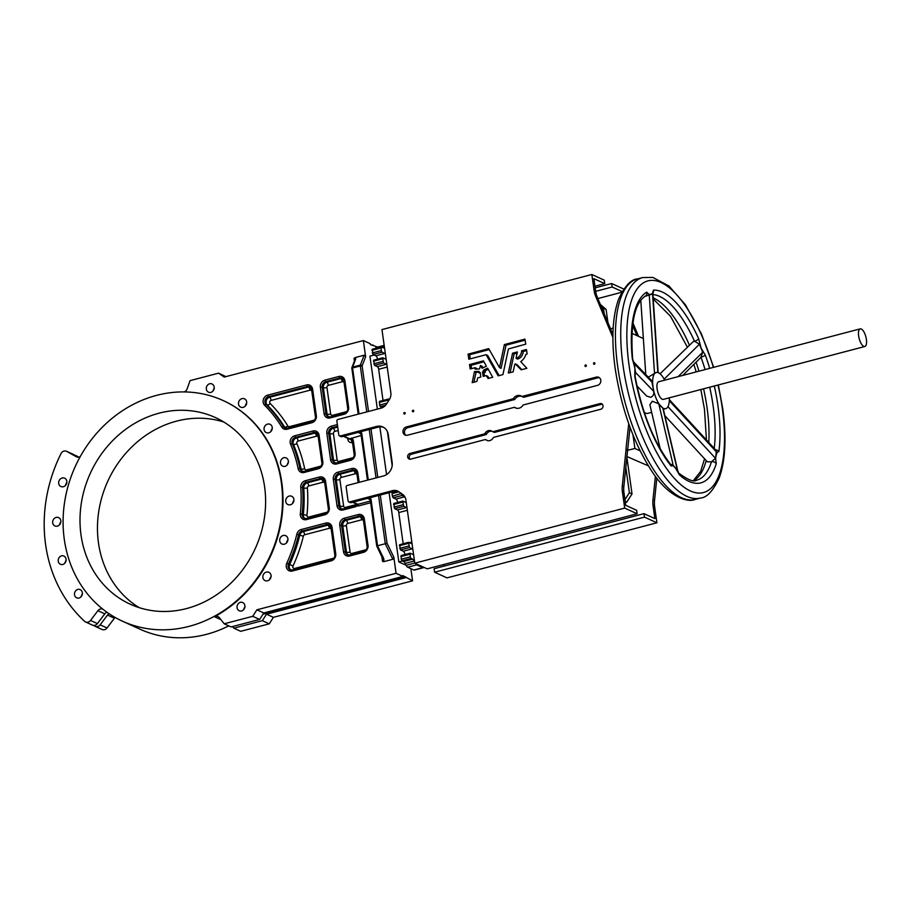 <?xml version="1.0" encoding="UTF-8"?>
<svg xmlns="http://www.w3.org/2000/svg" width="912" height="912" viewBox="0 0 912 912"><rect width="100%" height="100%" fill="white"/><g stroke="black" fill="none" stroke-linecap="round" stroke-linejoin="round"><path stroke-width="1.37" d="M634.182 363.751A3.648 0.866 -9 0 1 634.33 363.82L634.912 368.129L632.301 358.621A99.385 37.723 -104.7 0 1 646.665 292.182L649.162 294.462L650.894 294.257L652.468 293.47L653.448 290.13A99.385 37.723 -104.7 0 1 698.626 338.614L701.111 348.156L705.318 355.121A3.648 0.787 160.1 0 1 701.248 357.059M858.637 335.912A9.12 3.466 75.3 0 0 864.827 346.503A9.12 3.466 75.3 0 0 866.4 339.458A9.12 3.466 75.3 0 0 860.198 328.867A9.12 3.466 75.3 0 0 858.637 335.912M860.198 328.867L658.669 381.752A9.12 3.466 75.3 0 0 657.107 388.808A9.12 3.466 75.3 0 0 663.298 399.388L864.827 346.503M404.392 412.475A0.821 0.73 -65.5 0 0 404.62 414.037A0.821 0.73 -65.5 0 0 404.392 412.475M412.965 410.229A0.821 0.73 -65.5 0 0 413.182 411.791A0.821 0.73 -65.5 0 0 412.965 410.229M594.1 362.691A0.821 0.73 -65.5 0 0 594.316 364.253A0.821 0.73 -65.5 0 0 594.1 362.691M585.527 364.948A0.821 0.73 -65.5 0 0 585.755 366.51A0.821 0.73 -65.5 0 0 585.527 364.948M480.293 372.575L480.795 377.032L477.706 377.921L476.885 381.433L472.177 382.641L474.434 371.663L476.121 372.244L473.875 382.219M487.532 368.14L483.394 370.204L483.759 371.526L482.482 371.993L483.155 376.382L486.29 375.619L488.068 378.503L492.685 377.283L487.703 368.22M469.52 364.595L483.451 360.821L486.358 366.179L482.117 368.254L480.442 365.541L479.53 368.95L475.072 369.121L475.106 367.718L470.193 368.984L469.52 364.595L471.082 365.302L484.01 361.768M491.99 431.296A5.244 4.628 -65.5 0 0 489.926 431.353A5.244 4.628 -65.5 0 0 486.7 433.861A1.824 1.607 -65.5 0 1 485.583 434.739L411.494 454.187A2.964 2.622 -65.5 0 0 409.955 459.203M485.15 433.154A1.824 1.607 -65.5 0 1 484.033 434.032L409.944 453.469A2.964 2.622 -65.5 0 0 410.742 459.124L484.819 439.675A1.824 1.607 -65.5 0 1 486.107 439.926A5.244 4.628 -65.5 0 0 486.905 440.405A5.244 4.628 -65.5 0 0 493.004 438.113A1.824 1.607 -65.5 0 1 494.133 437.236L600.848 409.226A2.964 2.622 -65.5 0 0 600.05 403.583L493.335 431.593A1.824 1.607 -65.5 0 1 492.058 431.342A5.244 4.628 -65.5 0 0 491.26 430.863A5.244 4.628 -65.5 0 0 488.376 430.646A5.244 4.628 -65.5 0 0 485.15 433.154L486.7 433.861M521.664 396.287A6.612 5.837 -65.5 0 0 518.848 396.298A6.612 5.837 -65.5 0 0 514.778 399.467L407.778 427.694A4.332 3.83 -65.5 0 0 405.829 435.309M513.228 398.761L406.228 426.987A4.332 3.83 -65.5 0 0 407.379 435.241L514.425 407.299A6.612 5.837 -65.5 0 0 515.44 407.903A6.612 5.837 -65.5 0 0 523.123 405.008L597.497 385.354A4.332 3.83 -65.5 0 0 596.334 377.101L521.926 396.481A6.612 5.837 -65.5 0 0 520.923 395.876A6.612 5.837 -65.5 0 0 517.286 395.591A6.612 5.837 -65.5 0 0 513.228 398.761L514.778 399.467M95.156 626.339L102.041 629.485A4.56 4.024 -65.5 0 0 107.023 627.98L100.138 624.834A4.56 4.024 -65.5 0 1 94.21 625.712A142.694 126.107 -65.5 0 1 93.902 625.427M240.358 602.319A4.56 4.024 -65.5 0 0 241.577 610.994A4.56 4.024 -65.5 0 0 240.358 602.319M245.066 606.811A4.56 4.024 -65.5 0 0 243.766 609.649M77.816 589.391A4.56 4.024 -65.5 0 0 79.036 598.067A4.56 4.024 -65.5 0 0 77.816 589.391M81.225 596.722A4.56 4.024 114.5 0 1 82.525 593.883M209.646 383.735A4.56 4.024 -65.5 0 0 210.866 392.411A4.56 4.024 -65.5 0 0 209.646 383.735M214.343 388.227A4.56 4.024 -65.5 0 0 213.055 391.066M62.164 478.013A4.56 4.024 -65.5 0 0 63.384 486.7A4.56 4.024 -65.5 0 0 62.164 478.013M65.573 485.344A4.56 4.024 114.5 0 1 66.872 482.505M56.156 517.435A4.56 4.024 -65.5 0 0 57.376 526.121A4.56 4.024 -65.5 0 0 56.156 517.435M59.565 524.765A4.56 4.024 114.5 0 1 60.853 521.938M283.814 457.699A4.56 4.024 -65.5 0 0 285.034 466.374A4.56 4.024 -65.5 0 0 283.814 457.699M288.511 462.19A4.56 4.024 -65.5 0 0 287.223 465.029M241.988 398.635A4.56 4.024 -65.5 0 0 243.208 407.322A4.56 4.024 -65.5 0 0 241.988 398.635M246.685 403.127A4.56 4.024 -65.5 0 0 245.396 405.965M267.547 424.114A4.56 4.024 -65.5 0 0 268.766 432.801A4.56 4.024 -65.5 0 0 267.547 424.114M272.243 428.617A4.56 4.024 -65.5 0 0 270.955 431.444M289.207 496.071A4.56 4.024 -65.5 0 0 290.426 504.758A4.56 4.024 -65.5 0 0 289.207 496.071M293.903 500.563A4.56 4.024 -65.5 0 0 292.615 503.401M283.199 535.492A4.56 4.024 -65.5 0 0 284.419 544.179A4.56 4.024 -65.5 0 0 283.199 535.492M287.896 539.984A4.56 4.024 -65.5 0 0 286.607 542.822M266.361 572.098A4.56 4.024 -65.5 0 0 267.581 580.784A4.56 4.024 -65.5 0 0 266.361 572.098M271.069 576.601A4.56 4.024 -65.5 0 0 269.77 579.439M61.549 555.818A4.56 4.024 -65.5 0 0 62.768 564.494A4.56 4.024 -65.5 0 0 61.549 555.818M64.957 563.149A4.56 4.024 114.5 0 1 66.245 560.31M223.862 422.051A102.577 90.653 -65.5 0 0 176.54 421.139A102.577 90.653 -65.5 0 0 99.636 506.422A102.577 90.653 -65.5 0 0 139.217 607.666M159.076 413.182A102.577 90.653 -65.5 0 0 81.236 503.766A102.577 90.653 -65.5 0 0 130.245 604.2A102.577 90.653 -65.5 0 0 186.538 608.566A102.577 90.653 -65.5 0 0 264.377 517.982A102.577 90.653 -65.5 0 0 215.369 417.548A102.577 90.653 -65.5 0 0 159.076 413.182M80.313 456.49A4.56 4.024 -65.5 0 1 76.277 456.73L66.77 451.406A4.56 4.024 -65.5 0 0 61.036 453.583A142.694 126.107 -65.5 0 0 84.611 621.334A4.56 4.024 -65.5 0 0 90.527 620.456L97.424 623.591L104.8 613.833A4.56 4.024 -65.5 0 1 106.932 612.248M380.258 495.022L387.041 543.267L393.802 557.118L396.07 573.295L256.899 609.809L252.738 616.307L224.204 623.797L219.268 617.584A4.56 4.024 -65.5 0 0 214.491 616.717A121.262 107.171 -65.5 0 0 282.902 505.442A121.262 107.171 -65.5 0 0 223.6 400.767A121.262 107.171 -65.5 0 0 223.36 400.653M189.035 626.373A121.262 107.171 -65.5 0 0 281.056 519.27A121.262 107.171 -65.5 0 0 223.121 400.539A121.262 107.171 -65.5 0 0 156.579 395.375A121.262 107.171 -65.5 0 0 64.558 502.478A121.262 107.171 -65.5 0 0 122.493 621.209A121.262 107.171 -65.5 0 0 189.035 626.373M122.493 621.209L139.958 629.177A121.262 107.171 -65.5 0 0 206.511 634.342A121.262 107.171 -65.5 0 0 228.764 625.871M102.805 609.148A4.56 4.024 -65.5 0 0 97.915 610.698L90.527 620.456M660.049 373.783L693.473 341.384L694.522 341.236L699.436 344.177L702.696 352.249L700.963 357.139M660.22 448.852L649.903 404.825L652.228 401.223L658.772 403.754L663.195 408.542L677.696 470.467L673.238 465.781L671.084 465.941A3.648 2.565 -38.6 0 0 670.673 464.527L670.673 464.527C654.121 442.685 642.265 413.375 635.128 376.61L635.003 375.607M664.666 380.179A18.696 7.091 75.3 0 0 656.241 372.495L656.15 372.518A18.696 7.091 75.3 0 0 653.026 386.95A18.696 7.091 75.3 0 0 660.904 406.387A18.696 7.091 75.3 0 0 665.726 408.656A18.696 7.091 75.3 0 0 668.895 403.97A18.696 7.091 75.3 0 0 669.294 397.826M633.589 361.904L651.681 380.692L653.767 391.43C654.132 394.349 653.083 396.31 650.632 397.301L646.699 396.082L636.998 386.004M644.237 412.281A18.696 7.091 75.3 0 0 647.782 413.364L651.67 412.338M656.241 372.495L656.241 372.495A18.696 7.091 75.3 0 0 656.15 372.518L648.272 377.146M714.313 386.004A99.385 37.723 -104.7 0 1 717.983 406.011A99.385 37.723 -104.7 0 1 718.861 451.531L716.957 452.591L715.464 458.269L711.463 461.803L707.359 461.825L664.848 415.633M671.084 465.941A99.385 37.723 -104.7 0 1 634.798 376.394L634.912 368.129L635.55 372.506L653.767 391.43M613.172 328.103L610.538 328.787L597.155 296.822A22.789 20.144 -65.5 0 1 595.684 291.407L593.894 278.684L604.759 283.643L594.955 286.208M643.359 338.534L631.891 333.313M648.352 465.85L626.954 456.57M632.996 434.978L634.889 448.465L640.099 450.836M634.889 448.465L627.604 450.311A4.56 4.024 -65.5 0 0 627.627 449.833M410.867 568.666L412.566 580.819L402.842 575.563L402.967 576.43L263.796 612.955L259.635 619.453L231.101 626.932L224.204 623.797M232.526 626.555L233.814 628.174L240.711 631.321L269.234 623.831L273.406 617.333L412.566 580.819M604.223 313.705L603.448 308.199L601.054 306.136M624.948 499.651L629.383 492.731L625.837 467.446M625.347 502.444L626.818 502.056L632.027 493.939L626.875 457.322M607.939 322.586L606.092 309.396L600.358 304.471M397.632 502.432A2.964 1.129 75.3 0 0 395.979 499.092L393.175 497.815L392.399 496.242L401.326 493.472M401.383 493.882L402.146 495.455L404.746 496.641M393.961 503.458L402.773 501.076L405.749 502.387A2.964 1.129 75.3 0 0 406.102 502.432A2.964 1.129 75.3 0 0 406.239 502.364M402.773 501.076L403.674 506.308L406.49 507.596A2.28 0.866 75.3 0 1 407.06 508.178M399.764 544.703L408.576 542.332L411.551 543.632A2.28 0.866 75.3 0 0 411.825 543.666A2.28 0.866 75.3 0 0 412.03 543.529M408.576 542.332L409.465 547.565L412.281 548.842A2.964 1.129 75.3 0 1 412.84 549.343M401.28 555.556L410.092 553.185L413.079 554.485A2.964 1.129 75.3 0 0 413.432 554.53A2.964 1.129 75.3 0 0 413.569 554.473M410.092 553.185L410.229 556.844L410.993 558.418L412.612 559.159A4.56 1.733 75.3 0 1 414.162 561.051L414.618 561.986M415.348 563.434A4.56 1.733 75.3 0 0 416.647 564.859L422.803 567.663A4.56 1.733 75.3 0 0 423.35 567.731A4.56 1.733 75.3 0 0 423.852 567.31M384.328 346.435L384.089 347.05A4.56 1.733 75.3 0 1 383.439 347.768A4.56 1.733 75.3 0 1 382.892 347.7L381.113 346.936L381.239 350.596L382.003 352.169L384.818 353.457A2.964 1.129 75.3 0 1 385.388 353.947M373.829 360.172L382.641 357.789L385.616 359.1A2.964 1.129 75.3 0 0 385.97 359.146A2.964 1.129 75.3 0 0 386.107 359.077M382.641 357.789L383.53 363.022L386.346 364.31A2.28 0.866 75.3 0 1 386.927 364.891M389.435 399.445L388.432 399.046L388.341 401.143M517.207 353.058L514.094 353.959L510.082 372.723M526.669 350.573L523.18 351.496A7.41 6.555 -65.5 0 1 517.628 359.077L516.067 358.37A7.41 6.555 -65.5 0 0 521.618 350.778L526.475 349.535L527.136 353.924L525.893 354.472A12.882 11.389 -65.5 0 1 520.741 361.665L526.862 368.323L521.117 369.805L515.44 363.934L516.944 364.629M517.024 364.663L521.824 369.645M599.446 377.739A4.332 3.83 -65.5 0 0 597.884 377.807L523.796 397.244L522.074 396.549M514.425 407.299L515.827 407.938M602.387 404.21A2.964 2.622 -65.5 0 0 601.612 404.29L494.885 432.299A1.824 1.607 -65.5 0 1 493.609 432.06M486.107 439.926L487.658 440.633A1.824 1.607 -65.5 0 0 487.065 440.359M471.55 368.653L471.082 365.302M476.691 369.064L475.232 367.775M483.018 367.855L482.003 366.248M489.254 349.592L469.714 354.711L470.17 358.883M525.209 340.153L506.035 345.181L501.064 368.357L499.514 367.65L504.37 344.599L524.924 339.116L525.768 344.155L508.429 348.931L502.934 374.593L498.134 375.835L486.153 354.779L487.589 355.429M487.703 355.486L499.126 375.596M488.98 378.263L487.772 376.314M483.394 370.204L484.956 370.91L488.296 369.246M484.956 370.91L485.309 372.233L484.044 372.7L484.511 376.052M478.982 372.78L480.419 373.441L478.914 372.769L480.157 372.472M476.121 372.244L478.948 372.142M612.932 334.579L610.744 329.369L609.193 328.651L595.604 296.115A22.789 20.144 -65.5 0 1 594.134 290.7L591.854 274.501L381.957 329.585L390.849 392.855A9.12 8.06 -65.5 0 1 389.321 399.616L386.449 404.107A9.12 8.06 -65.5 0 1 381.034 408.166L337.907 419.474A1.368 1.208 -65.5 0 0 336.87 421.105L338.819 435.001A1.368 1.208 -65.5 0 0 340.233 435.982L376.542 426.451A11.4 10.078 -65.5 0 1 382.789 426.93A11.4 10.078 -65.5 0 1 388.261 434.625L392.171 462.418A11.4 10.078 -65.5 0 1 383.496 475.95L347.187 485.48A1.368 1.208 -65.5 0 0 346.15 487.099L348.099 500.996A1.368 1.208 -65.5 0 0 349.501 501.976L392.639 490.656A9.12 8.06 -65.5 0 1 397.632 491.044A9.12 8.06 -65.5 0 1 398.761 491.693L402.648 494.395A9.12 8.06 -65.5 0 1 405.897 499.913L414.789 563.183L624.686 508.098L622.394 491.773A22.789 20.144 -65.5 0 1 622.292 486.005L623.842 486.712L627.593 450.38M623.842 486.712A22.789 20.144 -65.5 0 0 623.945 492.491L625.746 505.339L636.622 510.287L637.112 513.764L624.686 508.098M398.396 491.443A9.12 8.06 -65.5 0 0 394.189 491.363L351.063 502.683A1.368 1.208 -65.5 0 1 350.311 502.626L348.76 501.919M383.553 427.329A11.4 10.078 -65.5 0 0 378.092 427.158L341.783 436.688A1.368 1.208 -65.5 0 1 341.031 436.631L339.481 435.925M632.586 325.174L636.952 335.616M597.884 298.555L621.802 292.273M443.677 564.528L443.905 566.158M656.834 478.173L654.508 500.699A22.789 20.144 114.5 0 0 654.611 506.468L653.06 505.761L654.862 518.609L643.997 513.65L434.101 568.735L434.591 572.212L447.005 577.877L656.902 522.793L644.488 517.127L643.997 513.65M653.06 505.761A22.789 20.144 114.5 0 1 652.958 499.993L655.409 476.292M402.5 560.994L398.84 561.952L406.068 565.212M377.363 409.123L369.919 356.147L374.148 355.03M398.84 561.952L389.105 492.697M386.563 474.593L379.848 426.862M115.129 617.458A4.56 4.024 -65.5 0 0 114.41 618.222L107.023 627.98M85.546 621.961L92.443 625.108A4.56 4.024 -65.5 0 0 97.424 623.591M66.77 451.406L73.667 454.552A4.56 4.024 -65.5 0 0 73.131 454.313M73.667 454.552L78.352 457.186M225.925 376.622L218.572 373.156L224.192 377.078L363.364 340.564L365.632 356.729L362.11 365.894L368.516 411.449M363.364 340.564L370.249 343.699L370.375 344.565L377.636 347.073M370.01 497.713A4.104 3.625 114.5 0 1 371.093 499.867L377.557 545.9L383.781 558.646L383.906 561.621L392.833 559.284L385.309 543.86L378.514 495.478M383.906 561.621L382.561 561.416L382.96 558.634M352.682 441.328A3.648 3.226 -65.5 0 0 349.535 438.9L361.198 435.446M355.042 360.445L354.027 358.427L355.235 357.55L364.15 355.213L365.632 356.729M184.178 391.921A4.56 4.024 -65.5 0 0 187.131 388.911L190.038 380.646L218.572 373.156M393.802 557.118L392.833 559.284M252.738 616.307L259.635 619.453M256.899 609.809L263.796 612.955M396.07 573.295L402.967 576.43M376.838 545.946L387.041 543.267M361.118 434.18A2.736 2.417 -65.5 0 0 358.37 432.493L358.826 432.22M370.397 500.175A2.736 2.417 -65.5 0 0 367.639 498.488L368.095 498.214M356.683 504.142L356.968 505.772A3.192 2.816 114.5 0 1 355.418 506.753L343.129 509.968A5.928 5.233 114.5 0 1 337.03 505.715L333.313 479.233A5.928 5.233 114.5 0 1 337.816 472.199L351.736 468.54A5.928 5.233 114.5 0 1 357.835 472.792L359.18 482.334M356.706 505.157L356.968 505.772A3.192 2.816 114.5 0 0 358.678 505.886L357.914 504.325L370.42 501.041M405.555 576.806L262.987 614.221M233.814 628.174L262.348 620.684L266.509 614.198L405.68 577.672M109.087 613.73A4.56 4.024 -65.5 0 0 107.525 615.076L100.138 624.834M76.38 455.795A4.56 4.024 -65.5 0 0 76.118 455.658L78.763 457.129M76.118 455.658A4.56 4.024 -65.5 0 0 75.115 455.373M371.845 345.238L372.974 344.941M273.406 617.333L266.509 614.198M269.234 623.831L262.348 620.684M387.418 431.672L392.183 465.599M379.62 401.417L379.586 405.065L380.35 406.627L382.527 407.618M373.658 360.149L374.558 365.381L377.374 366.658A2.28 0.866 75.3 0 1 378.651 369.28L383.029 400.459M377.5 359.146A2.964 1.129 75.3 0 0 375.847 355.805L384.818 353.457M372.301 349.319L373.031 354.529L375.847 355.805M384.18 345.352L376.246 347.438A4.56 1.733 75.3 0 0 375.596 348.145L375.505 348.407M401.12 555.545L401.257 559.204L402.021 560.766L403.64 561.507A4.56 1.733 75.3 0 1 405.19 563.411L406.125 565.315A4.56 1.733 75.3 0 0 407.675 567.207L413.831 570.011A4.56 1.733 75.3 0 0 414.379 570.08L423.35 567.731M404.951 554.53A2.964 1.129 75.3 0 0 403.309 551.201L400.493 549.913L409.465 547.565M399.593 544.681L400.493 549.913M403.172 543.746L398.783 512.567A2.28 0.866 75.3 0 0 397.507 509.945L394.691 508.668L403.674 506.308M393.802 503.435L394.691 508.668M392.399 496.242L392.035 493.643L398.954 491.819M392.434 492.605L392.035 493.643M595.673 291.327L612.134 287.006L611.656 283.529L623.808 289.07M612.134 287.006L622.189 291.589M632.882 322.894L638.514 336.323M654.611 506.468L656.902 522.793M516.067 358.37L517.355 351.929L512.544 353.252L508.315 372.997L513.091 371.936L514.835 364.15L516.99 364.64M521.618 350.778L523.18 351.496M488.615 348.646L468.061 354.175L468.825 359.214L486.028 354.722L487.658 355.441M499.514 367.65L488.764 348.715M610.744 329.369L610.538 328.787M609.182 328.525L610.732 329.243M591.854 274.501L604.28 280.166L604.759 283.643M414.789 563.183L427.215 568.849L637.112 513.764M622.292 486.005L626.054 449.605A4.56 4.024 -65.5 0 0 626.031 448.453L628.744 423.772M474.559 371.537L479.062 371.412M478.914 372.769L478.971 371.366M612.898 337.508L609.193 328.651M611.656 283.529L595.183 287.85M434.591 572.212L644.488 517.127M626.134 449.149L627.684 449.855L630.01 427.272M629.383 492.731L632.027 493.939M603.448 308.199L606.092 309.396M625.187 501.304L626.818 502.056M355.019 359.545L354.985 359.636A1.368 1.117 21.1 0 1 355.726 359.009L352.591 367.137L360.343 365.108L364.15 355.213M383.781 558.646A1.368 0.593 154 0 1 382.835 558.509L382.835 558.509A1.368 0.593 154 0 1 382.835 558.224M669.328 399.638L716.342 450.722L715.658 458.554L716.216 463.775A3.648 2.884 -162.8 0 0 711.463 461.803A95.737 36.332 75.3 0 1 696.711 480.179C693.929 482.311 687.887 479.929 678.585 473.02L677.696 470.467M716.216 463.775A99.385 37.723 -104.7 0 1 679.417 474.878L675.268 467.696L673.216 465.428L670.252 463.98M652.547 382.744L634.33 363.82L632.666 359.111C630.181 324.341 634.376 303.365 645.263 296.172A3.648 3.352 59.4 0 1 645.263 296.183A3.648 3.352 59.4 0 0 646.665 292.182M635.06 375.493L635.55 372.506A3.648 1.129 -7 0 0 635.39 372.404M644.465 296.503L652.878 293.858L658.168 372.643M649.162 294.462A3.648 3.374 79.6 0 1 649.241 294.872L654.531 373.601M652.468 293.47A3.648 3.374 66.9 0 1 652.559 293.869L657.837 372.529M653.448 290.13A3.648 3.363 87.3 0 1 652.513 293.653M698.626 338.614A3.648 1.379 155.6 0 1 694.522 341.236A95.737 36.332 75.3 0 0 652.924 294.565M699.572 344.018A3.648 0.946 158.9 0 1 699.436 344.177L664.141 379.187M702.821 352.055A3.648 1.22 156.9 0 1 702.696 352.249L678.095 376.656M718.861 451.531A3.648 2.497 -172 0 0 715.555 449.867M716.957 452.591A3.648 2.782 -165.7 0 0 716.764 452.284L669.294 400.71M715.658 458.554A3.648 2.611 -169.8 0 0 715.464 458.269L667.96 406.649M679.417 474.878A3.648 2.93 -48.2 0 0 678.665 473.089M677.285 470.125A3.648 2.668 -40.9 0 0 677.274 469.794L662.842 408.12M673.238 465.781A3.648 2.839 -45.2 0 0 673.216 465.428L658.772 403.754M714.221 448.43A95.737 36.332 75.3 0 0 713.173 406.159A95.737 36.332 75.3 0 0 709.707 387.212M705.079 369.577A95.737 36.332 75.3 0 0 701.02 357.287M705.318 355.121A99.385 37.723 -104.7 0 1 709.684 368.368M713.378 367.399A109.406 41.519 75.3 0 0 652.411 280.372A109.406 41.519 75.3 0 0 629.086 365.484A109.406 41.519 75.3 0 0 690.316 490.93A109.406 41.519 75.3 0 0 722.258 407.96A109.406 41.519 75.3 0 0 718.006 385.035M695.218 499.423L700.519 498.032A113.966 43.252 -104.7 0 1 623.067 365.666A113.966 43.252 -104.7 0 1 642.664 277.556L637.363 278.947A113.966 43.252 75.3 0 0 617.766 367.057A113.966 43.252 75.3 0 0 695.218 499.423C687.728 502.922 668.507 497.029 651.989 471.493C633.658 443.198 621.391 408.895 615.19 368.573C611.268 339.857 612.385 316.772 618.553 299.33C624.777 286.072 631.047 279.277 637.363 278.947M703.585 388.82A95.737 36.332 -104.7 0 1 707.051 407.767A95.737 36.332 -104.7 0 1 708.784 442.514M706.162 460.514A95.737 36.332 -104.7 0 1 693.736 480.533M214.491 616.717L220.898 619.636M653.152 297.848A95.737 36.332 -104.7 0 1 689.267 344.793M696.061 362.201A95.737 36.332 -104.7 0 1 698.957 371.184M382.561 561.416L381.877 556.548M370.66 502.751L358.678 505.886M351.553 437.977A5.016 4.435 114.5 0 1 353.377 441.032L355.087 453.253A5.928 5.233 114.5 0 1 350.584 460.298L336.665 463.946A5.928 5.233 114.5 0 1 330.566 459.694L326.838 433.211A5.928 5.233 114.5 0 1 331.352 426.166L337.36 424.593M354.415 361.129L354.027 358.427M312.622 389.219L316.339 415.701A5.928 5.233 114.5 0 1 311.836 422.735L287.132 429.221A5.928 5.233 114.5 0 1 281.797 427.101A141.326 124.898 -65.5 0 0 264.605 405.247A5.928 5.233 114.5 0 1 263.351 399.49A5.928 5.233 114.5 0 1 267.649 395.17L306.523 384.967A5.928 5.233 114.5 0 1 312.622 389.219L311.984 389.8M319.086 435.241L322.814 461.723A5.928 5.233 114.5 0 1 318.299 468.768L304.163 472.473A5.928 5.233 114.5 0 1 298.133 468.608A141.326 124.898 -65.5 0 0 290.575 444.235A5.928 5.233 114.5 0 1 294.69 435.788L312.987 430.988A5.928 5.233 114.5 0 1 319.086 435.241L318.448 435.833M305.326 480.727L319.462 477.01A5.928 5.233 114.5 0 1 325.561 481.262L329.278 507.756A5.928 5.233 114.5 0 1 324.775 514.79L306.466 519.589A5.928 5.233 114.5 0 1 300.344 513.832A141.326 124.898 -65.5 0 0 300.766 487.361A5.928 5.233 114.5 0 1 305.326 480.727L306.09 482.288A4.56 4.024 -65.5 0 0 302.59 487.396A142.694 126.107 114.5 0 1 302.157 514.129A4.56 4.024 -65.5 0 0 306.58 518.62M301.234 529.519L325.926 523.043A5.928 5.233 114.5 0 1 332.025 527.296L335.753 553.778A5.928 5.233 114.5 0 1 331.238 560.812L292.353 571.015A5.928 5.233 114.5 0 1 287.2 569.179A5.928 5.233 114.5 0 1 286.801 563.194A141.326 124.898 -65.5 0 0 296.845 534.193A5.928 5.233 114.5 0 1 301.234 529.519L301.997 531.092A4.56 4.024 -65.5 0 0 298.623 534.683A142.694 126.107 114.5 0 1 288.488 563.958A4.56 4.024 -65.5 0 0 292.467 570.046M344.291 518.221L358.211 514.573A5.928 5.233 114.5 0 1 364.31 518.825L368.026 545.308A5.928 5.233 114.5 0 1 363.523 552.341L349.592 556.001A5.928 5.233 114.5 0 1 343.505 551.749L339.777 525.255A5.928 5.233 114.5 0 1 344.291 518.221L345.055 519.794A4.56 4.024 -65.5 0 0 341.578 525.198L345.306 551.692A4.56 4.024 -65.5 0 0 349.706 555.02M344.896 380.749L348.623 407.231A5.928 5.233 114.5 0 1 344.109 414.265L330.19 417.924A5.928 5.233 114.5 0 1 324.091 413.672L320.374 387.178A5.928 5.233 114.5 0 1 324.877 380.144L338.808 376.496A5.928 5.233 114.5 0 1 344.896 380.749L344.257 381.33M367.639 498.488L370.112 499.616M358.37 432.493L360.833 433.622M360.742 431.707A4.104 3.625 114.5 0 1 361.813 433.873L368.22 479.461A4.104 3.625 114.5 0 1 368.266 479.951M376.04 477.911L369.235 429.484M97.915 610.698L104.8 613.833M370.979 429.028L377.785 477.443M341.624 508.942A4.56 4.024 114.5 0 1 340.005 506.194L338.842 505.658A4.56 4.024 -65.5 0 0 343.243 508.999M358.131 482.608L357.082 475.084A1.824 1.607 -65.5 0 0 355.201 473.784L341.282 477.432A1.824 1.607 -65.5 0 0 339.891 479.598L343.619 506.08A2.736 0.752 172 0 1 340.005 506.194L336.277 479.712L335.114 479.176L338.842 505.658L337.03 505.715M339.891 479.598A2.736 0.752 172 0 1 336.277 479.712A4.56 4.024 114.5 0 1 339.754 474.297L338.58 473.761A4.56 4.024 -65.5 0 0 335.114 479.176L333.313 479.233M341.282 477.432A2.736 1.037 -104.7 0 0 339.754 474.297L353.674 470.638L352.511 470.113L338.58 473.761L337.816 472.199M357.151 473.1A4.56 4.024 -65.5 0 0 352.511 470.113L351.736 468.54M355.201 473.784A2.736 1.037 -104.7 0 0 353.674 470.638A4.56 4.024 114.5 0 1 355.555 470.626M343.619 506.08A1.824 1.607 -65.5 0 0 345.488 507.391L356.729 504.439M285.627 428.195A4.56 4.024 114.5 0 1 284.59 427.078L283.427 426.554A4.56 4.024 -65.5 0 0 287.246 428.252M315.541 417.685L311.858 391.51A1.824 1.607 -65.5 0 0 309.989 390.199L271.103 400.402A1.824 1.607 -65.5 0 0 270.169 403.503A145.43 128.524 114.5 0 1 287.85 425.984A2.736 1.094 -31.5 0 1 284.59 427.078A142.694 126.107 -65.5 0 0 267.239 405.019L266.076 404.495A142.694 126.107 114.5 0 1 283.427 426.554L281.797 427.101M270.169 403.503A2.736 1.22 -45 0 1 267.239 405.019A4.56 4.024 114.5 0 1 269.576 397.267L268.413 396.731A4.56 4.024 -65.5 0 0 266.076 404.495A1.368 0.604 135 0 0 264.605 405.247M271.103 400.402A2.736 1.037 -104.7 0 0 269.576 397.267L308.45 387.064L307.287 386.528L268.413 396.731L267.649 395.17M311.927 389.515A4.56 4.024 -65.5 0 0 307.287 386.528L306.523 384.967M309.989 390.199A2.736 1.037 -104.7 0 0 308.45 387.064A4.56 4.024 114.5 0 1 310.331 387.041M287.85 425.984A1.824 1.607 -65.5 0 0 289.503 426.645L314.195 420.158A1.824 1.607 -65.5 0 0 314.48 420.056M328.685 416.898A4.56 4.024 114.5 0 1 327.066 414.139L325.903 413.615A4.56 4.024 -65.5 0 0 330.304 416.944M347.825 409.214L344.143 383.04A1.824 1.607 -65.5 0 0 342.262 381.729L328.343 385.377A1.824 1.607 -65.5 0 0 326.952 387.543L330.68 414.037A2.736 0.752 -8 0 1 327.066 414.139L323.338 387.657L322.175 387.121L325.903 413.615L324.091 413.672M326.952 387.543A2.736 0.752 -8 0 1 323.338 387.657A4.56 4.024 114.5 0 1 326.815 382.242L325.652 381.718A4.56 4.024 -65.5 0 0 322.175 387.121L320.374 387.178M328.343 385.377A2.736 1.037 -104.7 0 0 326.815 382.242L340.735 378.594L339.572 378.058L325.652 381.718L324.877 380.144M344.212 381.045A4.56 4.024 -65.5 0 0 339.572 378.058L338.808 376.496M342.262 381.729A2.736 1.037 -104.7 0 0 340.735 378.594A4.56 4.024 114.5 0 1 342.616 378.571M330.68 414.037A1.824 1.607 -65.5 0 0 332.549 415.336L346.48 411.688A1.824 1.607 -65.5 0 0 346.754 411.586M343.322 436.278L349.969 439.31A1.824 1.607 -65.5 0 0 350.698 439.436A3.648 3.226 114.5 0 1 351.519 439.481M354.289 455.248L352.613 443.323A0.912 0.809 -65.5 0 0 351.815 442.639A2.736 1.151 -94.6 0 0 350.698 439.436L349.535 438.9M335.149 462.92A4.56 4.024 114.5 0 1 333.53 460.172L332.367 459.637A4.56 4.024 -65.5 0 0 336.767 462.977M338.192 430.521L334.807 431.41A1.824 1.607 -65.5 0 0 333.427 433.576L337.144 460.058A2.736 0.752 -8 0 1 333.53 460.172L329.813 433.679L328.651 433.154L332.367 459.637L330.566 459.694M333.427 433.576A2.736 0.752 -8 0 1 329.813 433.679A4.56 4.024 114.5 0 1 333.279 428.275L332.116 427.739A4.56 4.024 -65.5 0 0 328.651 433.154L326.838 433.211M334.807 431.41A2.736 1.037 75.3 0 0 333.279 428.275L337.714 427.112M337.6 426.303L332.116 427.739L331.352 426.166M343.858 436.141L349.672 438.797M337.144 460.058A1.824 1.607 -65.5 0 0 339.025 461.369L352.944 457.71A1.824 1.607 -65.5 0 0 353.229 457.607M351.815 442.639A4.56 4.024 114.5 0 1 347.814 439.253L347.677 438.262M302.659 471.447A4.56 4.024 114.5 0 1 301.085 468.996L299.923 468.472A4.56 4.024 -65.5 0 0 304.277 471.504M322.004 463.718L318.334 437.532A1.824 1.607 -65.5 0 0 316.453 436.221L298.156 441.032A1.824 1.607 -65.5 0 0 296.89 443.631A145.43 128.524 114.5 0 1 304.665 468.711A2.736 0.821 -11.8 0 1 301.085 468.996A142.694 126.107 -65.5 0 0 293.447 444.383L292.285 443.859A142.694 126.107 114.5 0 1 299.923 468.472L298.133 468.608M296.89 443.631A2.736 0.992 -22.8 0 1 293.447 444.383A4.56 4.024 114.5 0 1 296.628 437.885L295.454 437.361A4.56 4.024 -65.5 0 0 292.285 443.859L290.575 444.235M298.156 441.032A2.736 1.037 -104.7 0 0 296.628 437.885L314.925 433.086L313.762 432.562L295.454 437.361L294.69 435.788M318.402 435.548A4.56 4.024 -65.5 0 0 313.762 432.562L312.987 430.988M316.453 436.221A2.736 1.037 -104.7 0 0 314.925 433.086A4.56 4.024 114.5 0 1 316.806 433.063M304.665 468.711A1.824 1.607 -65.5 0 0 306.523 469.897L320.659 466.18A1.824 1.607 -65.5 0 0 320.944 466.089M304.961 518.563A4.56 4.024 114.5 0 1 303.331 514.653L300.344 513.832M328.48 509.74L324.797 483.554A1.824 1.607 -65.5 0 0 322.916 482.254L308.78 485.959A1.824 1.607 -65.5 0 0 307.378 488A145.43 128.524 114.5 0 1 306.945 515.234L303.331 514.653A142.694 126.107 -65.5 0 0 303.753 487.931L300.766 487.361M307.378 488A2.736 0.673 175.8 0 1 303.753 487.931A4.56 4.024 114.5 0 1 307.253 482.824L306.09 482.288L320.226 478.583L321.389 479.119A4.56 4.024 114.5 0 1 323.27 479.096M308.78 485.959A2.736 1.037 -104.7 0 0 307.253 482.824L321.389 479.119A2.736 1.037 -104.7 0 1 322.916 482.254M324.866 481.57A4.56 4.024 -65.5 0 0 320.226 478.583L319.462 477.01M306.945 515.234A1.824 1.607 -65.5 0 0 308.837 517.013L327.134 512.213A1.824 1.607 -65.5 0 0 327.408 512.111M290.848 569.989A4.56 4.024 114.5 0 1 289.651 564.494L286.801 563.194M334.943 555.761L331.261 529.587A1.824 1.607 -65.5 0 0 329.392 528.276L304.699 534.751A1.824 1.607 -65.5 0 0 303.343 536.199A145.43 128.524 114.5 0 1 293.014 566.033L289.651 564.494A142.694 126.107 -65.5 0 0 299.786 535.219L296.845 534.193M303.343 536.199L299.786 535.219A4.56 4.024 114.5 0 1 303.16 531.616L301.997 531.092L326.69 524.605L327.864 525.141A4.56 4.024 114.5 0 1 329.745 525.118M304.699 534.751A2.736 1.037 -104.7 0 0 303.16 531.616L327.864 525.141A2.736 1.037 -104.7 0 1 329.392 528.276M331.341 527.592A4.56 4.024 -65.5 0 0 326.69 524.605L325.926 523.043M293.014 566.033A1.824 1.607 -65.5 0 0 294.724 568.438L333.598 558.235A1.824 1.607 -65.5 0 0 333.883 558.133M348.088 554.975A4.56 4.024 114.5 0 1 346.469 552.216L342.752 525.734A4.56 4.024 114.5 0 1 346.218 520.319L345.055 519.794L358.975 516.135L360.137 516.671A4.56 4.024 114.5 0 1 362.018 516.648M347.746 523.454A2.736 1.037 -104.7 0 0 346.218 520.319L360.137 516.671A2.736 1.037 -104.7 0 1 361.665 519.806L347.746 523.454A1.824 1.607 -65.5 0 0 346.366 525.62L350.083 552.113A1.824 1.607 -65.5 0 0 351.964 553.413L365.883 549.765A1.824 1.607 -65.5 0 0 366.157 549.662M363.614 519.122A4.56 4.024 -65.5 0 0 358.975 516.135L358.211 514.573M350.083 552.113A2.736 0.752 172 0 1 346.469 552.216L343.505 551.749M346.366 525.62A2.736 0.752 172 0 1 342.752 525.734L339.777 525.255M367.228 547.291L363.546 521.117A1.824 1.607 -65.5 0 0 361.665 519.806M366.761 411.905L360.308 365.951L352.556 367.981L358.94 413.467A4.104 3.625 114.5 0 1 358.986 413.945M352.602 502.284L356.911 504.245A1.824 1.607 -65.5 0 0 357.914 504.325L353.126 502.136M355.235 357.55L355.726 359.009M287.531 428.184L287.132 429.221M312.235 421.697L311.836 422.735M316.339 415.701L315.7 416.294M304.562 471.436L304.163 472.473M318.698 467.731L318.299 468.768M322.814 461.723L322.175 462.316M306.865 518.552L306.466 519.589M325.174 513.752L324.775 514.79M328.639 508.337L329.278 507.756M324.911 481.855L325.561 481.262M292.752 569.977L292.353 571.015M331.637 559.774L331.238 560.812M335.103 554.371L335.753 553.778M331.387 527.877L332.025 527.296M349.991 554.963L349.592 556.001M363.922 551.304L363.523 552.341M367.388 545.9L368.026 545.308M363.66 519.407L364.31 518.825M357.196 473.385L357.835 472.792M343.528 508.93L343.129 509.968M355.817 505.715L355.418 506.753M353.377 441.032L352.727 441.613M355.087 453.253L354.449 453.845M350.584 460.298L350.983 459.26M336.665 463.946L337.064 462.908M330.589 416.887L330.19 417.924M344.508 413.227L344.109 414.265M348.623 407.231L347.985 407.824M289.503 426.645A2.736 1.037 -104.7 0 1 289.549 427.591M306.523 469.897A2.736 1.037 -104.7 0 1 306.58 470.843M308.837 517.013A2.736 1.037 -104.7 0 1 308.883 517.959M294.724 568.438A2.736 1.037 -104.7 0 1 294.77 569.384M351.964 553.413A2.736 1.037 -104.7 0 1 352.009 554.371M345.545 508.349A2.736 1.037 75.3 0 0 345.488 507.391M348.931 438.832A2.736 0.752 -8 0 1 347.814 439.253M339.025 461.369A2.736 1.037 -104.7 0 1 339.07 462.316M332.549 415.336A2.736 1.037 -104.7 0 1 332.606 416.294M114.41 618.222L107.525 615.076M380.35 406.627L385.594 405.259M379.586 405.065L387.098 403.093M379.221 402.454L388.193 400.094M378.651 369.28L387.224 367.023M377.374 366.658L386.346 364.31M374.558 365.381L383.53 363.022M373.795 363.808L382.766 361.46M373.43 361.209L382.402 358.849M373.031 354.529L382.003 352.169M372.267 352.955L381.239 350.596M371.902 350.356L380.874 347.996M382.436 347.483L384.089 347.05M375.596 348.145L384.248 345.876M413.831 570.011L422.803 567.663M407.675 567.207L416.647 564.859M406.125 565.315L414.766 563.046M405.19 563.411L414.162 561.051M403.64 561.507L412.612 559.159M402.021 560.766L410.993 558.418M401.257 559.204L410.229 556.844M400.881 556.594L409.864 554.245M403.309 551.201L412.281 548.842M399.73 548.351L408.701 545.992M399.365 545.741L408.337 543.381M409.385 542.651L411.814 542.013M398.783 512.567L407.356 510.31M397.507 509.945L406.49 507.596M393.927 507.095L402.91 504.746M393.562 504.496L402.534 502.136M395.979 499.092L404.825 496.778M393.175 497.815L402.146 495.455M654.508 500.699L652.958 499.993M512.544 353.252L514.094 353.959M512.647 353.138L514.208 353.845M596.334 377.101L597.884 377.807M406.228 426.987L407.778 427.694M512.943 398.977L514.493 399.695M522.245 396.538L523.796 397.244M600.05 403.583L601.612 404.29M409.944 453.469L411.494 454.187M484.033 434.032L485.583 434.739M493.335 431.593L494.885 432.299M480.567 365.587L482.129 366.293M475.243 367.867L476.794 368.573M469.634 364.424L471.185 365.131M468.061 354.175L469.612 354.882M468.164 354.004L469.714 354.711M504.37 344.599L505.921 345.317M504.484 344.474L506.035 345.181M595.604 296.115L597.155 296.822M594.134 290.7L595.684 291.407M340.233 435.982L341.783 436.688M376.542 426.451L378.092 427.158M349.501 501.976L351.063 502.683M392.639 490.656L394.189 491.363M622.394 491.773L623.945 492.491M626.054 449.605L627.604 450.311M482.482 371.993L484.044 372.7M482.596 371.834L484.147 372.541M483.759 371.526L485.309 372.233M483.85 371.309L485.401 372.016M483.337 370.409L484.888 371.116M486.335 375.664L487.897 376.371M474.434 371.663L475.984 372.37M362.11 365.894A1.368 1.117 -158.9 0 0 360.343 365.108L360.308 365.951L362.11 365.894M358.302 414.048L358.94 413.467M352.556 367.981L352.591 367.137A1.368 1.117 21.1 0 0 351.861 367.753A1.368 1.368 0 0 0 351.781 368.437L352.556 367.981M351.907 368.562L358.199 414.151M351.827 368.323A1.368 1.117 21.1 0 1 351.861 367.753L354.985 359.636M371.093 499.867L370.443 500.46M367.582 480.054L368.22 479.461M361.175 434.465L361.813 433.873M700.519 498.032C706.857 497.656 713.116 490.895 719.294 477.751C725.496 460.298 726.625 437.179 722.692 408.394L718.348 384.944M693.473 480.521L700.621 471.458L704.554 458.77M706.447 439.983L704.474 409.283L700.861 389.538M665.726 408.656L663.366 409.271M66.508 451.28L73.405 454.415M309.795 386.722L311.847 389.675L315.575 416.157C315.677 418.927 314.515 420.763 312.064 421.686L287.371 428.161L285.034 427.99M316.259 432.755L318.322 435.697L322.039 462.179C322.153 464.949 320.978 466.796 318.539 467.708L304.391 471.413L302.054 471.242M322.723 478.777L324.786 481.718L328.514 508.212C328.616 510.982 327.454 512.818 325.003 513.73L306.706 518.54L304.369 518.358M329.198 524.799L331.25 527.752L334.978 554.234C335.08 557.004 333.917 558.839 331.478 559.763L292.592 569.966L290.255 569.783M361.471 516.329L363.535 519.281L367.251 545.764C367.365 548.534 366.191 550.369 363.751 551.293L349.832 554.941L347.495 554.77M355.007 470.307L357.071 473.248L358.37 482.539M356.455 503.869L356.535 505.134L355.657 505.693L343.368 508.919L341.031 508.736M350.983 439.151L352.602 441.488L354.323 453.709C354.426 456.479 353.263 458.326 350.812 459.238L336.893 462.886L334.556 462.715M342.068 378.252L344.132 381.205L347.848 407.687C347.962 410.457 346.788 412.292 344.348 413.216L330.429 416.864L328.092 416.693M379.46 401.394L388.432 399.046M372.13 349.296L381.113 346.936M392.274 492.583L397.461 491.215M514.357 407.254L515.907 407.96M521.995 396.526L523.556 397.233M485.822 439.755L487.373 440.462M492.332 431.513L493.882 432.22M480.521 365.541L482.072 366.248M475.175 367.73L476.737 368.437M486.29 375.619L487.84 376.325M369.132 498.613L370.318 500.323L376.736 546.026L383.108 559.387M367.468 480.157L361.038 434.329L359.864 432.619M696.232 371.902L693.85 364.401M687.203 346.845L670.491 316.236L653.22 298.976M713.72 367.308L701.419 333.86L685.459 304.847L668.998 286.026L652.832 277.408L642.664 277.556M701.818 356.501L682.723 375.448M640.794 300.299L645.776 374.558M652.878 293.858L652.924 292.877L652.502 293.607"/></g></svg>
